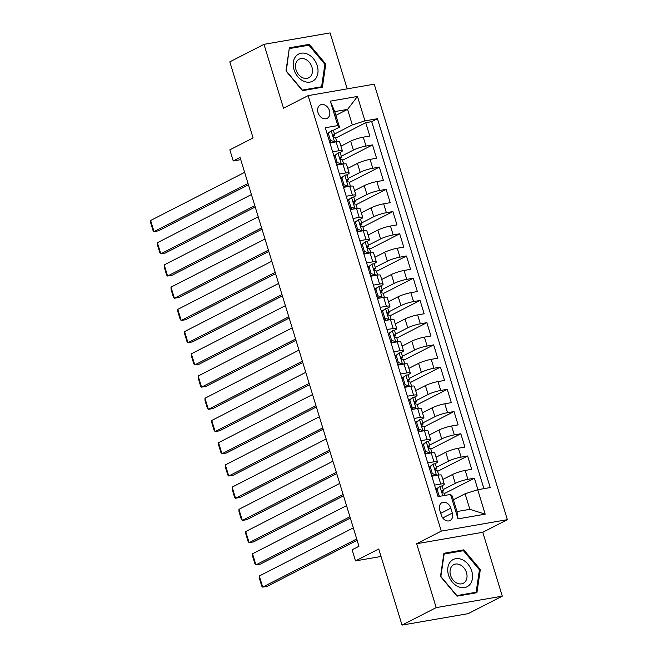 <?xml version="1.0" encoding="UTF-8"?>
<svg xmlns="http://www.w3.org/2000/svg" width="658" height="658" viewBox="0 0 658 658"><rect width="100%" height="100%" fill="white"/><g stroke="black" fill="none" stroke-linecap="round" stroke-linejoin="round"><path stroke-width="0.99" d="M318.028 112.633A7.518 5.692 62.9 0 0 327.174 118.333A7.518 5.692 62.9 0 0 329.461 110.651A7.518 5.692 62.9 0 0 320.314 104.943A7.518 5.692 62.9 0 0 318.028 112.633M347.21 88.863L330.094 32.9L263.99 44.341L229.815 61.844L253.083 137.941L229.839 149.843L233.236 160.947L240.746 159.647M507.376 519.68L374.229 84.183L308.125 95.624L441.271 531.121L507.376 519.68L482.775 532.281L416.662 543.722L436.196 607.605L502.301 596.156L482.775 532.281M502.301 596.156L468.126 613.659L402.022 625.1L378.753 549.002L355.517 560.896L381.04 556.479M436.196 607.605L402.022 625.1M477.93 489.684L474.418 478.202L444.413 493.566M442.842 479.46L452.564 474.476A9.401 1.406 -17 0 1 465.181 470.445L471.704 469.31L467.624 455.986L437.619 471.342M436.048 457.236L445.77 452.26A9.401 1.406 163 0 1 458.387 448.221L464.91 447.095L460.83 433.762L430.825 449.126M429.255 435.02L438.976 430.044A9.401 1.406 163 0 1 451.594 426.006L458.116 424.879L454.036 411.546L424.032 426.91M422.469 412.796L432.183 407.82A9.401 1.406 163 0 1 444.8 403.782L451.322 402.655L447.243 389.322L417.238 404.686M415.675 390.581L425.389 385.604A9.401 1.406 163 0 1 438.006 381.566L444.528 380.439L440.449 367.106L410.444 382.471M408.881 368.357L418.595 363.381A9.401 1.406 163 0 1 431.212 359.35L437.735 358.215L433.655 344.882L403.65 360.247M402.087 346.141L411.809 341.165A9.401 1.406 163 0 1 424.418 337.126L430.941 335.999L426.869 322.667L396.856 338.031M395.294 323.925L405.015 318.941A9.401 1.406 163 0 1 417.624 314.911L424.147 313.776L420.075 300.451L390.071 315.807M388.5 301.701L398.222 296.725A9.401 1.406 163 0 1 410.831 292.687L417.353 291.56L413.282 278.227L383.277 293.591M381.706 279.486L391.428 274.509A9.401 1.406 163 0 1 404.045 270.471L410.559 269.344L406.488 256.011L376.483 271.376M374.912 257.262L384.634 252.285A9.401 1.406 163 0 1 397.251 248.247L403.765 247.12L399.694 233.787L369.689 249.152M368.118 235.046L377.84 230.07A9.401 1.406 163 0 1 390.457 226.031L396.98 224.904L392.9 211.572L362.895 226.936M361.324 212.822L371.046 207.846A9.401 1.406 163 0 1 383.663 203.816L390.186 202.68L386.106 189.348L356.101 204.712M354.53 190.606L364.252 185.63A9.401 1.406 163 0 1 376.87 181.592L383.392 180.465L379.312 167.132L349.308 182.496M347.745 168.39L357.459 163.406A9.401 1.406 163 0 1 370.076 159.376L376.598 158.241L372.518 144.916L342.514 160.272M332.644 151.817L338.837 150.74A9.401 1.406 -17 0 1 342.366 150.797A9.401 1.406 -17 0 1 340.523 152.302L339.52 152.821M335.012 155.124L333.836 155.724M339.429 174.033L345.631 172.964A9.401 1.406 -17 0 1 349.159 173.013A9.401 1.406 -17 0 1 347.317 174.526L346.314 175.036M341.806 177.339L340.63 177.948M346.223 196.257L352.425 195.179A9.401 1.406 -17 0 1 355.945 195.237A9.401 1.406 -17 0 1 354.103 196.742L353.107 197.26M348.6 199.563L347.424 200.164M353.017 218.472L359.219 217.403A9.401 1.406 -17 0 1 362.739 217.453A9.401 1.406 -17 0 1 360.897 218.966L359.901 219.476M355.394 221.779L354.218 222.388M359.811 240.696L366.012 239.619A9.401 1.406 -17 0 1 369.533 239.668A9.401 1.406 -17 0 1 367.69 241.182L366.687 241.692M362.188 244.003L361.012 244.603M366.605 262.912L372.806 261.843A9.401 1.406 -17 0 1 376.327 261.892A9.401 1.406 -17 0 1 374.484 263.406L373.481 263.916M368.982 266.219L367.797 266.827M373.399 285.136L379.6 284.059A9.401 1.406 -17 0 1 383.12 284.108A9.401 1.406 -17 0 1 381.278 285.621L380.275 286.131M375.776 288.443L374.591 289.043M380.192 307.352L386.394 306.274A9.401 1.406 -17 0 1 389.914 306.332A9.401 1.406 -17 0 1 388.072 307.837L387.069 308.355M382.569 310.658L381.385 311.259M386.986 329.568L393.188 328.498A9.401 1.406 -17 0 1 396.708 328.548A9.401 1.406 -17 0 1 394.866 330.061L393.862 330.571M389.363 332.874L388.179 333.483M393.78 351.791L399.982 350.714A9.401 1.406 -17 0 1 403.502 350.772A9.401 1.406 -17 0 1 401.66 352.277L400.656 352.795M396.157 355.098L394.973 355.698M400.574 374.007L406.776 372.938A9.401 1.406 -17 0 1 410.296 372.987A9.401 1.406 -17 0 1 408.454 374.501L407.45 375.011M402.951 377.314L401.767 377.922M407.368 396.231L413.561 395.154A9.401 1.406 -17 0 1 417.09 395.203A9.401 1.406 -17 0 1 415.247 396.716L414.244 397.226M409.737 399.538L408.56 400.138M414.153 418.447L420.355 417.378A9.401 1.406 -17 0 1 423.884 417.427A9.401 1.406 -17 0 1 422.041 418.94L421.038 419.45M416.53 421.753L415.354 422.362M420.947 440.671L427.149 439.593A9.401 1.406 -17 0 1 430.669 439.643A9.401 1.406 -17 0 1 428.827 441.156L427.832 441.666M423.324 443.977L422.148 444.578M427.741 462.887L433.943 461.809A9.401 1.406 -17 0 1 437.463 461.867A9.401 1.406 -17 0 1 435.621 463.372L434.625 463.89M430.118 466.193L428.942 466.802M355.517 560.896L352.12 549.784L358.955 546.288L240.071 157.451L233.236 160.947M452.301 513.067L450.812 508.182A7.287 5.511 62.9 0 0 441.954 502.654A7.287 5.511 62.9 0 0 439.733 510.098L441.23 514.992A7.287 5.511 62.9 0 0 450.088 520.511A7.287 5.511 62.9 0 0 452.301 513.067L442.752 517.961M339.47 127.15L337.793 125.588L325.282 127.751L438.047 496.593L450.557 494.421L452.235 495.984L456.989 511.537L469.853 509.317L465.099 493.763L477.716 489.725L490.218 487.553L377.453 118.72L364.951 120.883L352.334 124.921L347.58 109.368L334.716 111.597L339.47 127.15L332.726 130.597M337.793 125.588L330.316 101.143L357.475 96.438L364.951 120.883M477.716 489.725L485.185 514.161L458.026 518.866L450.557 494.421M341.288 156.267L353.387 150.082A9.401 1.406 -17 0 1 365.996 146.043L372.518 144.916M340.951 146.166L350.665 141.19L353.387 150.082M348.082 178.491L360.181 172.297A9.401 1.406 -17 0 1 372.79 168.259L379.312 167.132M354.876 200.706L366.975 194.513A9.401 1.406 -17 0 1 379.584 190.483L386.106 189.348M361.67 222.93L373.76 216.737A9.401 1.406 -17 0 1 386.378 212.699L392.9 211.572M368.464 245.146L380.554 238.953A9.401 1.406 -17 0 1 393.171 234.922L399.694 233.787M375.257 267.37L387.348 261.177A9.401 1.406 -17 0 1 399.965 257.138L406.488 256.011M382.051 289.586L394.142 283.392A9.401 1.406 -17 0 1 406.759 279.354L413.282 278.227M388.845 311.802L400.936 305.616A9.401 1.406 -17 0 1 413.553 301.578L420.075 300.451M395.639 334.025L407.73 327.832A9.401 1.406 -17 0 1 420.347 323.794L426.869 322.667M402.425 356.241L414.524 350.048A9.401 1.406 -17 0 1 427.141 346.018L433.655 344.882M409.218 378.465L421.317 372.272A9.401 1.406 -17 0 1 433.935 368.233L440.449 367.106M416.012 400.681L428.111 394.487A9.401 1.406 -17 0 1 440.72 390.457L447.243 389.322M422.806 422.905L434.905 416.711A9.401 1.406 -17 0 1 447.514 412.673L454.036 411.546M429.6 445.121L441.699 438.927A9.401 1.406 -17 0 1 454.308 434.889L460.83 433.762M436.394 467.336L448.485 461.151A9.401 1.406 -17 0 1 461.102 457.113L467.624 455.986M434.535 485.102L440.737 484.033A9.401 1.406 -17 0 1 444.257 484.082A9.401 1.406 -17 0 1 442.415 485.596L441.419 486.106M436.912 488.409L435.736 489.017M443.188 489.56L455.278 483.367A9.401 1.406 -17 0 1 467.896 479.328L474.418 478.202M483.918 488.647L371.712 121.656L365.725 122.692L335.72 138.057M350.665 141.19A9.401 1.406 163 0 1 363.282 137.152L369.804 136.025L365.725 122.692M431.821 476.219L438.022 475.142A9.401 1.406 -17 0 1 441.543 475.199L444.257 484.082M437.463 461.867L434.749 452.975A9.401 1.406 163 0 0 431.229 452.926L425.027 453.995M430.669 439.643L427.955 430.76A9.401 1.406 163 0 0 424.435 430.702L418.233 431.78M423.884 417.427L421.161 408.536A9.401 1.406 163 0 0 417.641 408.486L411.439 409.564M417.09 395.203L414.367 386.32A9.401 1.406 163 0 0 410.847 386.271L404.645 387.34M410.296 372.987L407.573 364.096A9.401 1.406 163 0 0 404.053 364.047L397.851 365.124M403.502 350.772L400.78 341.88A9.401 1.406 163 0 0 397.259 341.831L391.058 342.9M396.708 328.548L393.994 319.665A9.401 1.406 163 0 0 390.465 319.607L384.264 320.685M389.914 306.332L387.2 297.441A9.401 1.406 163 0 0 383.672 297.391L377.478 298.461M383.12 284.108L380.406 275.225A9.401 1.406 163 0 0 376.886 275.167L370.684 276.245M376.327 261.892L373.612 253.001A9.401 1.406 163 0 0 370.092 252.952L363.89 254.029M369.533 239.668L366.819 230.785A9.401 1.406 163 0 0 363.298 230.736L357.097 231.805M362.739 217.453L360.025 208.561A9.401 1.406 163 0 0 356.504 208.512L350.303 209.589M355.945 195.237L353.231 186.346A9.401 1.406 163 0 0 349.711 186.296L343.509 187.365M349.159 173.013L346.437 164.13A9.401 1.406 163 0 0 342.917 164.072L336.715 165.15M342.366 150.797L339.643 141.906A9.401 1.406 163 0 0 336.123 141.857L329.921 142.926M328.227 132.908L327.042 133.508M453.387 499.759L465.099 493.763M416.662 543.722L441.271 531.121M263.99 44.341L283.516 108.225L308.125 95.624M335.868 115.364L347.58 109.368L357.475 96.438M334.494 134.051L352.334 124.921M371.712 121.656L377.453 118.72M456.989 511.537L458.026 518.866M469.853 509.317L485.185 514.161M330.316 101.143L334.716 111.597M480.324 569.548L463.816 549.833L443.911 553.279L440.506 576.441L457.022 596.164L476.927 592.71L480.324 569.548L479.402 570.025M289.364 47.787L285.967 70.957L302.474 90.672L322.387 87.226L325.784 64.065L309.276 44.341L289.364 47.787M461.472 551.034L463.816 549.833M306.932 45.542L309.276 44.341M324.855 64.533L325.784 64.065M356.718 538.976L262.707 587.109L267.173 586.336L357.121 540.284M435.859 489.445L439.947 486.262A6.226 0.929 -17 0 1 442.192 486.311L443.484 490.539A6.226 0.929 163 0 0 442.415 490.342L442.234 490.391M353.321 527.864L259.31 575.997L262.707 587.109L261.761 586.122L259.384 578.341L259.31 575.997M439.947 486.262L437.06 489.108L439.092 495.77L440.251 496.206M442.127 492.258L443.385 490.794A6.226 0.929 163 0 0 443.484 490.539M442.069 490.514L442.415 490.342C441.534 491.353 441.806 492.242 443.229 493.006A6.226 0.929 -17 0 1 444.298 493.204L444.973 495.392M437.06 489.108L435.933 489.684M437.973 496.346L439.092 495.77M448.534 575.15A15.274 11.564 62.9 0 0 464.556 587.578A15.274 11.564 62.9 0 0 471.761 571.128A15.274 11.564 62.9 0 0 455.731 558.691A15.274 11.564 62.9 0 0 448.534 575.15M450.574 575.339A10.454 7.912 62.9 0 0 463.29 583.276A10.454 7.912 62.9 0 0 466.481 572.583A10.454 7.912 62.9 0 0 453.757 564.654A10.454 7.912 62.9 0 0 450.574 575.339M463.438 550.688L479.435 569.795L476.137 592.241L456.849 595.58L440.852 576.474L444.15 554.028L463.438 550.688M474.344 593.162L476.137 592.241M303.618 81.164A15.274 11.564 62.9 0 0 317.863 73.128A15.274 11.564 62.9 0 0 307.582 54.137A15.274 11.564 62.9 0 0 293.336 62.165A15.274 11.564 62.9 0 0 303.618 81.164M302.622 77.726A10.454 7.912 62.9 0 0 308.75 77.784A10.454 7.912 62.9 0 0 312.287 68.555A10.454 7.912 62.9 0 0 305.337 59.228A10.454 7.912 62.9 0 0 299.217 59.171A10.454 7.912 62.9 0 0 295.681 68.399A10.454 7.912 62.9 0 0 302.622 77.726M289.602 48.544L308.898 45.205L324.887 64.311L321.598 86.749L302.31 90.088L286.312 70.99L289.224 48.733M319.796 87.67L321.598 86.749M429.074 467.221L433.161 464.046L430.266 466.884L432.306 473.554L436.558 475.158A6.226 0.929 -17 0 1 438.59 475.051M436.558 475.158L435.835 475.52M349.924 516.752L255.913 564.885L260.379 564.112L350.327 518.06M433.161 464.046A6.226 0.929 -17 0 1 435.399 464.096L436.69 468.315A6.226 0.929 163 0 0 435.621 468.118L435.44 468.175M346.527 505.648L252.516 553.781L255.913 564.885L254.967 563.898L252.59 556.125L252.516 553.781M434.124 475.816L431.385 474.788M431.574 475.421A14.92 2.237 163 0 0 431.771 475.216L431.961 475.002M435.333 470.034L436.591 468.57A6.226 0.929 163 0 0 436.69 468.315M435.283 468.299L435.621 468.118C434.741 469.129 435.012 470.018 436.435 470.791A6.226 0.929 -17 0 1 437.504 470.98L438.746 475.027M430.266 466.884L429.139 467.46M431.179 474.13L432.306 473.554M422.28 445.005L426.368 441.822L423.472 444.668L425.512 451.33L429.764 452.934A6.226 0.929 -17 0 1 431.796 452.836M429.764 452.934L429.041 453.304M343.131 494.536L249.119 542.669L253.585 541.896L343.534 495.844M426.368 441.822A6.226 0.929 -17 0 1 428.605 441.872L429.896 446.099A6.226 0.929 163 0 0 428.827 445.902L428.646 445.951M339.734 483.424L245.722 531.557L249.119 542.669L248.173 541.682L245.796 533.901L245.722 531.557M427.33 453.601L424.591 452.564M424.78 453.197A14.92 2.237 163 0 0 424.978 453L425.167 452.778M428.539 447.818L429.806 446.354A6.226 0.929 163 0 0 429.896 446.099M428.49 446.075L428.827 445.902C427.947 446.914 428.218 447.802 429.641 448.567A6.226 0.929 -17 0 1 430.719 448.764L431.952 452.811M423.472 444.668L422.346 445.244M424.385 451.906L425.512 451.33M415.486 422.781L419.574 419.607L416.679 422.444L418.718 429.115L422.971 430.719A6.226 0.929 -17 0 1 425.002 430.612M422.971 430.719L422.247 431.08M336.337 472.312L242.325 520.445L246.799 519.672L336.74 473.628M419.574 419.607A6.226 0.929 -17 0 1 421.819 419.656L423.11 423.875A6.226 0.929 163 0 0 422.033 423.686L421.852 423.736M332.94 461.209L238.936 509.341L242.325 520.445L241.379 519.458L239.002 511.685L238.936 509.341M420.536 431.377L417.797 430.348M417.986 430.982A14.92 2.237 163 0 0 418.184 430.784L418.373 430.562M421.745 425.594L423.012 424.13A6.226 0.929 163 0 0 423.11 423.875M421.696 423.859L422.033 423.686C421.153 424.698 421.424 425.586 422.847 426.351A6.226 0.929 -17 0 1 423.925 426.54L425.158 430.587M416.679 422.444L415.552 423.02M417.591 429.69L418.718 429.115M408.692 400.566L412.78 397.391L409.885 400.228L411.924 406.891L416.177 408.495A6.226 0.929 -17 0 1 418.208 408.396M416.177 408.495L415.461 408.865M329.543 450.097L235.539 498.229L240.006 497.456L329.946 451.404M412.78 397.391A6.226 0.929 -17 0 1 415.025 397.44L416.317 401.66A6.226 0.929 163 0 0 415.239 401.462L415.058 401.512M326.146 438.985L232.142 487.117L235.539 498.229L234.585 497.242L232.208 489.462L232.142 487.117M413.742 409.161L411.003 408.125M411.192 408.766A14.92 2.237 163 0 0 411.39 408.56L411.579 408.347M414.951 403.379L416.218 401.915A6.226 0.929 163 0 0 416.317 401.66M414.902 401.635L415.239 401.462C414.359 402.474 414.63 403.362 416.053 404.127A6.226 0.929 -17 0 1 417.131 404.325L418.365 408.371M409.885 400.228L408.766 400.804M410.798 407.466L411.924 406.891M401.898 378.35L405.986 375.167L403.091 378.013L405.131 384.675L409.383 386.279A6.226 0.929 -17 0 1 411.414 386.172M409.383 386.279L408.667 386.649M322.749 427.881L228.745 476.014L233.212 475.24L323.152 429.189M405.986 375.167A6.226 0.929 -17 0 1 408.231 375.216L409.523 379.436A6.226 0.929 163 0 0 408.445 379.247L408.264 379.296M319.352 416.769L225.349 464.902L228.745 476.014L227.8 475.018L225.414 467.246L225.349 464.902M406.957 386.945L404.209 385.909M404.407 386.542A14.92 2.237 163 0 0 404.596 386.345L404.785 386.123M408.157 381.163L409.424 379.691A6.226 0.929 163 0 0 409.523 379.436M408.108 379.419L408.445 379.247C407.565 380.258 407.837 381.147 409.26 381.911A6.226 0.929 -17 0 1 410.337 382.109L411.571 386.156M403.091 378.013L401.972 378.58M404.004 385.251L405.131 384.675M395.104 356.126L399.192 352.951L396.297 355.789L398.337 362.459L402.589 364.055A6.226 0.929 -17 0 1 404.629 363.956M402.589 364.055L401.874 364.425M315.955 405.657L221.952 453.79L226.418 453.017L316.358 406.965M399.192 352.951A6.226 0.929 -17 0 1 401.438 353.001L402.729 357.22A6.226 0.929 163 0 0 401.651 357.023L401.47 357.072M312.558 394.545L218.555 442.678L221.952 453.79L221.006 452.803L218.629 445.03L218.555 442.678M400.163 364.721L397.416 363.685M397.613 364.326A14.92 2.237 163 0 0 397.802 364.121L397.991 363.907M401.372 358.939L402.63 357.475A6.226 0.929 163 0 0 402.729 357.22M401.314 357.195L401.651 357.023C400.771 358.034 401.043 358.923 402.466 359.687A6.226 0.929 -17 0 1 403.543 359.885L404.777 363.932M396.297 355.789L395.178 356.365M397.218 363.027L398.337 362.459M388.31 333.91L392.398 330.727L389.503 333.573L391.543 340.235L395.795 341.839A6.226 0.929 -17 0 1 397.835 341.741M395.795 341.839L395.08 342.209M309.17 383.441L215.158 431.574L219.624 430.801L309.564 384.749M392.398 330.727A6.226 0.929 -17 0 1 394.644 330.777L395.935 335.004A6.226 0.929 163 0 0 394.858 334.807L394.677 334.856M305.773 372.329L211.761 420.462L215.158 431.574L214.212 430.587L211.835 422.806L211.761 420.462M393.369 342.505L390.622 341.469M390.819 342.102A14.92 2.237 163 0 0 391.008 341.905L391.197 341.683M394.578 336.723L395.836 335.259A6.226 0.929 163 0 0 395.935 335.004M394.52 334.98L394.858 334.807C393.978 335.819 394.249 336.707 395.68 337.472A6.226 0.929 -17 0 1 396.749 337.669L397.983 341.716M389.503 333.573L388.385 334.149M390.424 340.811L391.543 340.235M381.517 311.686L385.604 308.512L382.709 311.349L384.749 318.02L389.001 319.624A6.226 0.929 -17 0 1 391.041 319.517M389.001 319.624L388.286 319.985M302.376 361.217L208.364 409.35L212.83 408.577L302.77 362.525M385.604 308.512A6.226 0.929 -17 0 1 387.85 308.561L389.141 312.78A6.226 0.929 163 0 0 388.072 312.583L387.891 312.64M298.979 350.114L204.967 398.246L208.364 409.35L207.418 408.363L205.041 400.59L204.967 398.246M386.575 320.281L383.828 319.253M384.025 319.887A14.92 2.237 163 0 0 384.214 319.681L384.404 319.467M387.784 314.499L389.043 313.035A6.226 0.929 163 0 0 389.141 312.78M387.726 312.764L388.072 312.583C387.184 313.595 387.455 314.483 388.886 315.256A6.226 0.929 -17 0 1 389.955 315.445L391.189 319.492M382.709 311.349L381.591 311.925M383.63 318.595L384.749 318.02M374.723 289.471L378.811 286.288L375.915 289.133L377.955 295.796L382.208 297.4A6.226 0.929 -17 0 1 384.247 297.301M382.208 297.4L381.492 297.77M295.582 339.002L201.57 387.134L206.036 386.361L295.977 340.309M378.811 286.288A6.226 0.929 -17 0 1 381.056 286.337L382.347 290.565A6.226 0.929 163 0 0 381.278 290.367L381.097 290.417M292.185 327.89L198.173 376.022L201.57 387.134L200.624 386.147L198.247 378.366L198.173 376.022M379.781 298.066L377.034 297.029M377.231 297.663A14.92 2.237 163 0 0 377.421 297.465L377.61 297.243M380.99 292.284L382.249 290.82A6.226 0.929 163 0 0 382.347 290.565M380.933 290.54L381.278 290.367C380.39 291.379 380.669 292.267 382.092 293.032A6.226 0.929 -17 0 1 383.162 293.229L384.404 297.276M375.915 289.133L374.797 289.709M376.837 296.371L377.955 295.796M367.929 267.247L372.017 264.072L369.13 266.909L371.161 273.58L375.414 275.184A6.226 0.929 -17 0 1 377.453 275.077M375.414 275.184L374.698 275.546M288.788 316.778L194.776 364.91L199.242 364.137L289.183 318.094M372.017 264.072A6.226 0.929 -17 0 1 374.262 264.121L375.554 268.341A6.226 0.929 163 0 0 374.484 268.151L374.303 268.201M285.391 305.674L191.379 353.807L194.776 364.91L193.83 363.923L191.453 356.151L191.379 353.807M372.987 275.842L370.24 274.814M370.438 275.447A14.92 2.237 163 0 0 370.635 275.25L370.816 275.028M374.196 270.06L375.455 268.596A6.226 0.929 163 0 0 375.554 268.341M374.139 268.324L374.484 268.151C373.604 269.163 373.876 270.051 375.299 270.816A6.226 0.929 -17 0 1 376.368 271.006L377.61 275.052M369.13 266.909L368.003 267.485M370.043 274.156L371.161 273.58M361.135 245.031L365.223 241.856L362.336 244.694L364.368 251.356L368.62 252.96A6.226 0.929 -17 0 1 370.66 252.861M368.62 252.96L367.904 253.33M281.994 294.562L187.982 342.695L192.449 341.921L282.397 295.87M365.223 241.856A6.226 0.929 -17 0 1 367.468 241.905L368.76 246.125A6.226 0.929 163 0 0 367.69 245.928L367.509 245.977M278.597 283.45L184.585 331.583L187.982 342.695L187.037 341.708L184.659 333.927L184.585 331.583M366.193 253.626L363.446 252.59M363.644 253.231A14.92 2.237 163 0 0 363.841 253.026L364.022 252.812M367.403 247.844L368.661 246.38A6.226 0.929 163 0 0 368.76 246.125M367.345 246.1L367.69 245.928C366.81 246.939 367.082 247.827 368.505 248.592A6.226 0.929 -17 0 1 369.574 248.79L370.816 252.836M362.336 244.694L361.209 245.269M363.249 251.932L364.368 251.356M354.349 222.815L358.437 219.632L355.542 222.478L357.582 229.14L361.826 230.744A6.226 0.929 -17 0 1 363.866 230.637M361.826 230.744L361.11 231.114M275.2 272.346L181.189 320.479L185.655 319.706L275.603 273.654M358.437 219.632A6.226 0.929 -17 0 1 360.674 219.682L361.966 223.901A6.226 0.929 163 0 0 360.897 223.712L360.716 223.761M271.803 261.234L177.792 309.367L181.189 320.479L180.243 319.484L177.866 311.711L177.792 309.367M359.4 231.41L356.661 230.374M356.85 231.007A14.92 2.237 163 0 0 357.047 230.81L357.236 230.588M360.609 225.628L361.867 224.156A6.226 0.929 163 0 0 361.966 223.901M360.559 223.885L360.897 223.712C360.016 224.723 360.288 225.612 361.711 226.377A6.226 0.929 -17 0 1 362.78 226.574L364.022 230.621M355.542 222.478L354.415 223.046M356.455 229.716L357.582 229.14M347.556 200.591L351.643 197.416L348.748 200.254L350.788 206.925L355.04 208.52A6.226 0.929 -17 0 1 357.072 208.422M355.04 208.52L354.317 208.89M268.406 250.122L174.395 298.255L178.861 297.482L268.809 251.43M351.643 197.416A6.226 0.929 -17 0 1 353.881 197.466L355.172 201.685A6.226 0.929 163 0 0 354.103 201.488L353.922 201.537M265.01 239.01L170.998 287.143L174.395 298.255L173.449 297.268L171.072 289.487L170.998 287.143M352.606 209.186L349.867 208.15M350.056 208.792A14.92 2.237 163 0 0 350.253 208.586L350.443 208.372M353.815 203.404L355.073 201.94A6.226 0.929 163 0 0 355.172 201.685M353.765 201.661L354.103 201.488C353.223 202.499 353.494 203.388 354.917 204.153A6.226 0.929 -17 0 1 355.994 204.35L357.228 208.397M348.748 200.254L347.621 200.83M349.661 207.492L350.788 206.925M340.762 178.376L344.85 175.192L341.954 178.038L343.994 184.701L348.246 186.304A6.226 0.929 -17 0 1 350.278 186.198M348.246 186.304L347.523 186.675M261.613 227.907L167.601 276.039L172.075 275.266L262.016 229.214M344.85 175.192A6.226 0.929 -17 0 1 347.095 175.242L348.386 179.469A6.226 0.929 163 0 0 347.309 179.272L347.128 179.321M258.216 216.795L164.204 264.927L167.601 276.039L166.655 275.052L164.278 267.271L164.204 264.927M345.812 186.971L343.073 185.934M343.262 186.568A14.92 2.237 163 0 0 343.46 186.37L343.649 186.148M347.021 181.189L348.288 179.724A6.226 0.929 163 0 0 348.386 179.469M346.972 179.445L347.309 179.272C346.429 180.284 346.7 181.172 348.123 181.937A6.226 0.929 -17 0 1 349.201 182.134L350.434 186.181M341.954 178.038L340.828 178.614M342.867 185.276L343.994 184.701M333.968 156.152L338.056 152.977L335.161 155.814L337.2 162.485L341.453 164.089A6.226 0.929 -17 0 1 343.484 163.982M341.453 164.089L340.737 164.451M254.819 205.683L160.815 253.815L165.281 253.042L255.222 206.99M338.056 152.977A6.226 0.929 -17 0 1 340.301 153.026L341.592 157.246A6.226 0.929 163 0 0 340.515 157.048L340.334 157.106M251.422 194.579L157.418 242.712L160.815 253.815L159.861 252.828L157.484 245.056L157.418 242.712M339.018 164.747L336.279 163.71M336.468 164.352A14.92 2.237 163 0 0 336.666 164.146L336.855 163.932M340.227 158.965L341.494 157.501A6.226 0.929 163 0 0 341.592 157.246M340.178 157.229L340.515 157.048C339.635 158.06 339.906 158.948 341.329 159.721A6.226 0.929 -17 0 1 342.407 159.91L343.641 163.957M335.161 155.814L334.042 156.39M336.074 163.061L337.2 162.485M327.174 133.936L331.262 130.753L328.367 133.599L330.406 140.261L334.659 141.865A6.226 0.929 -17 0 1 336.69 141.766M334.659 141.865L333.943 142.235M248.025 183.467L154.021 231.6L158.488 230.826L248.428 184.775M331.262 130.753A6.226 0.929 -17 0 1 333.507 130.802L334.799 135.03A6.226 0.929 163 0 0 333.721 134.832L333.54 134.882M244.628 172.355L150.624 220.488L154.021 231.6L153.075 230.613L150.69 222.832L150.624 220.488M332.232 142.531L329.485 141.495M329.683 142.128A14.92 2.237 163 0 0 329.872 141.931L330.061 141.709M333.433 136.749L334.7 135.285A6.226 0.929 163 0 0 334.799 135.03M333.384 135.005L333.721 134.832C332.841 135.844 333.113 136.732 334.535 137.497A6.226 0.929 -17 0 1 335.613 137.695L336.847 141.741M328.367 133.599L327.248 134.174M329.28 140.837L330.406 140.261M357.459 163.406L360.181 172.297M364.252 185.63L366.975 194.513M371.046 207.846L373.76 216.737M377.84 230.07L380.554 238.953M384.634 252.285L387.348 261.177M391.428 274.509L394.142 283.392M398.222 296.725L400.936 305.616M405.015 318.941L407.73 327.832M411.809 341.165L414.524 350.048M418.595 363.381L421.317 372.272M425.389 385.604L428.111 394.487M432.183 407.82L434.905 416.711M438.976 430.044L441.699 438.927M445.77 452.26L448.485 461.151M452.564 474.476L455.278 483.367M465.181 470.445L467.896 479.328M363.282 137.152L365.996 146.043M370.076 159.376L372.79 168.259M376.87 181.592L379.584 190.483M383.663 203.816L386.378 212.699M390.457 226.031L393.171 234.922M397.251 248.247L399.965 257.138M404.045 270.471L406.759 279.354M410.831 292.687L413.553 301.578M417.624 314.911L420.347 323.794M424.418 337.126L427.141 346.018M431.212 359.35L433.935 368.233M438.006 381.566L440.72 390.457M444.8 403.782L447.514 412.673M451.594 426.006L454.308 434.889M458.387 448.221L461.102 457.113M438.022 475.142L440.737 484.033M431.229 452.926L433.943 461.809M424.435 430.702L427.149 439.593M417.641 408.486L420.355 417.378M410.847 386.271L413.561 395.154M404.053 364.047L406.776 372.938M397.259 341.831L399.982 350.714M390.465 319.607L393.188 328.498M383.672 297.391L386.394 306.274M376.886 275.167L379.6 284.059M370.092 252.952L372.806 261.843M363.298 230.736L366.012 239.619M356.504 208.512L359.219 217.403M349.711 186.296L352.425 195.179M342.917 164.072L345.631 172.964M336.123 141.857L338.837 150.74M440.728 513.347L450.812 508.182M439.881 486.336L442.768 495.77M433.087 464.12L436.451 475.117M432.059 476.178L431.771 475.216M426.294 441.896L429.658 452.893M425.265 453.954L424.978 453M419.5 419.681L422.864 430.677M418.472 431.738L418.184 430.784M412.706 397.457L416.07 408.454M411.686 409.515L411.39 408.56M405.912 375.241L409.276 386.238M404.892 387.299L404.596 386.345M399.118 353.017L402.482 364.022M398.098 365.083L397.802 364.121M392.324 330.801L395.688 341.798M391.304 342.859L391.008 341.905M385.53 308.586L388.894 319.582M384.511 320.643L384.214 319.681M378.745 286.362L382.101 297.358M377.717 298.419L377.421 297.465M371.951 264.146L375.307 275.143M370.923 276.204L370.635 275.25M365.157 241.922L368.521 252.919M364.129 253.98L363.841 253.026M358.363 219.706L361.727 230.703M357.335 231.764L357.047 230.81M351.569 197.482L354.933 208.487M350.541 209.548L350.253 208.586M344.776 175.267L348.14 186.263M343.747 187.324L343.46 186.37M337.982 153.043L341.346 164.048M336.962 165.109L336.666 164.146M331.188 130.827L334.552 141.824M330.168 142.885L329.872 141.931"/></g></svg>
